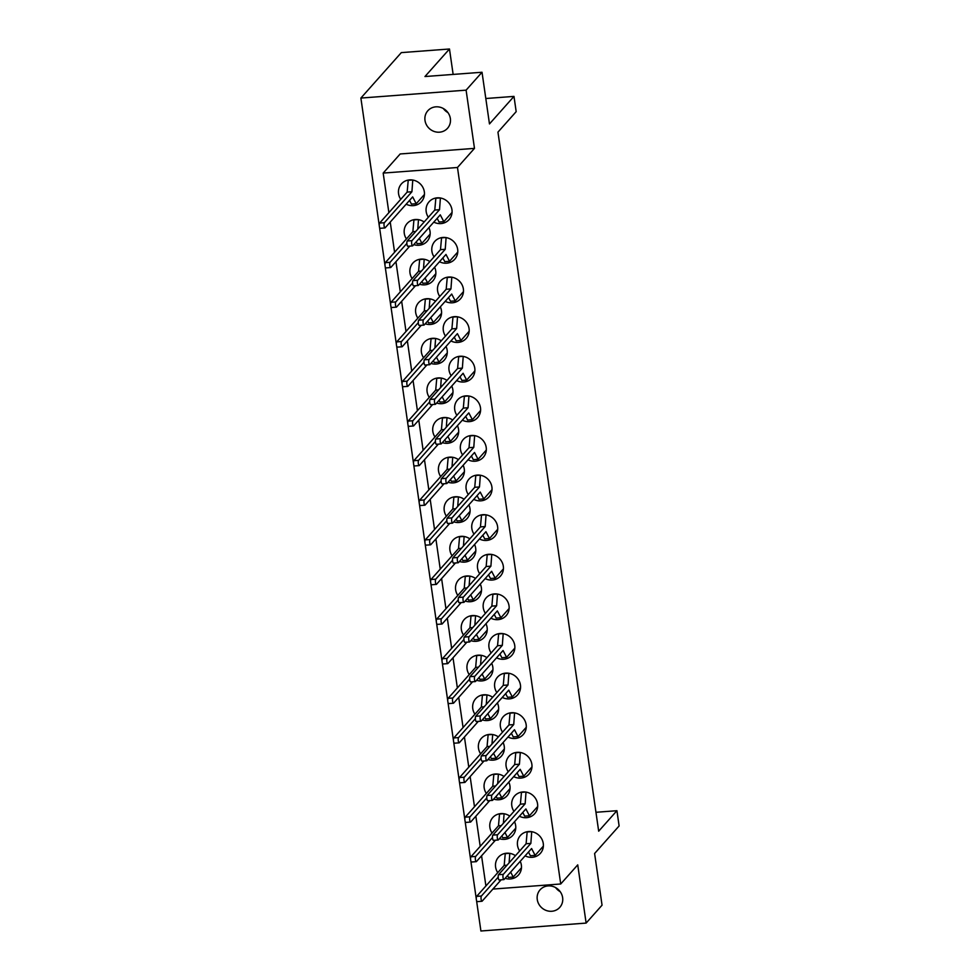 <?xml version="1.0" encoding="UTF-8"?>
<svg xmlns="http://www.w3.org/2000/svg" width="980" height="980" viewBox="0 0 980 980"><rect width="100%" height="100%" fill="white"/><g stroke="black" fill="none" stroke-linecap="round" stroke-linejoin="round"><path stroke-width="1.47" d="M447.921 112.59A13.193 12.311 41.7 0 1 443.364 108.535M450.359 118.556A13.193 12.311 41.7 0 1 447.529 128.282A13.193 12.311 41.7 0 1 434.201 131.479A13.193 12.311 41.7 0 1 425.002 120.467A13.193 12.311 41.7 0 1 427.831 110.74A13.193 12.311 41.7 0 1 441.159 107.543A13.193 12.311 41.7 0 1 450.359 118.556M555.623 887.598A13.193 12.311 -138.3 0 0 560.193 891.665M562.63 897.631A13.193 12.311 41.7 0 1 559.801 907.358A13.193 12.311 41.7 0 1 546.46 910.555A13.193 12.311 41.7 0 1 537.26 899.542A13.193 12.311 41.7 0 1 540.09 889.816A13.193 12.311 41.7 0 1 553.431 886.618A13.193 12.311 41.7 0 1 562.63 897.631M513.692 776.626A13.402 12.507 -138.3 0 0 528.98 774.114A13.402 12.507 -138.3 0 0 531.858 764.241A13.402 12.507 -138.3 0 0 522.512 753.057A13.402 12.507 -138.3 0 0 508.963 756.303A13.402 12.507 -138.3 0 0 506.096 766.176A13.402 12.507 -138.3 0 0 508.252 771.774M507.983 737.021A13.402 12.507 -138.3 0 0 523.271 734.51A13.402 12.507 -138.3 0 0 526.15 724.636A13.402 12.507 -138.3 0 0 516.803 713.452A13.402 12.507 -138.3 0 0 503.255 716.698A13.402 12.507 -138.3 0 0 500.388 726.572A13.402 12.507 -138.3 0 0 502.544 732.17M502.274 697.417A13.402 12.507 -138.3 0 0 517.562 694.906A13.402 12.507 -138.3 0 0 520.441 685.032A13.402 12.507 -138.3 0 0 511.095 673.836A13.402 12.507 -138.3 0 0 497.546 677.094A13.402 12.507 -138.3 0 0 494.68 686.968A13.402 12.507 -138.3 0 0 496.836 692.566M496.578 657.801A13.402 12.507 -138.3 0 0 511.854 655.289A13.402 12.507 -138.3 0 0 514.733 645.416A13.402 12.507 -138.3 0 0 505.386 634.232A13.402 12.507 -138.3 0 0 491.85 637.478A13.402 12.507 -138.3 0 0 488.971 647.351A13.402 12.507 -138.3 0 0 491.127 652.962M490.87 618.196A13.402 12.507 -138.3 0 0 506.146 615.685A13.402 12.507 -138.3 0 0 509.024 605.812A13.402 12.507 -138.3 0 0 499.678 594.627A13.402 12.507 -138.3 0 0 486.141 597.874A13.402 12.507 -138.3 0 0 483.263 607.747A13.402 12.507 -138.3 0 0 485.419 613.345M485.161 578.592A13.402 12.507 -138.3 0 0 500.449 576.081A13.402 12.507 -138.3 0 0 503.316 566.207A13.402 12.507 -138.3 0 0 493.969 555.023A13.402 12.507 -138.3 0 0 480.433 558.269A13.402 12.507 -138.3 0 0 477.554 568.143A13.402 12.507 -138.3 0 0 479.71 573.741M479.453 538.988A13.402 12.507 -138.3 0 0 494.741 536.476A13.402 12.507 -138.3 0 0 497.607 526.603A13.402 12.507 -138.3 0 0 488.261 515.407A13.402 12.507 -138.3 0 0 474.724 518.665A13.402 12.507 -138.3 0 0 471.846 528.538A13.402 12.507 -138.3 0 0 474.002 534.137M473.744 499.371A13.402 12.507 -138.3 0 0 489.032 496.872A13.402 12.507 -138.3 0 0 491.899 486.987A13.402 12.507 -138.3 0 0 482.552 475.802A13.402 12.507 -138.3 0 0 469.016 479.061A13.402 12.507 -138.3 0 0 466.137 488.934A13.402 12.507 -138.3 0 0 468.293 494.533M468.036 459.767A13.402 12.507 -138.3 0 0 483.324 457.256A13.402 12.507 -138.3 0 0 486.19 447.382A13.402 12.507 -138.3 0 0 476.844 436.198A13.402 12.507 -138.3 0 0 463.307 439.444A13.402 12.507 -138.3 0 0 460.441 449.318A13.402 12.507 -138.3 0 0 462.585 454.916M462.327 420.163A13.402 12.507 -138.3 0 0 477.615 417.652A13.402 12.507 -138.3 0 0 480.482 407.778A13.402 12.507 -138.3 0 0 471.147 396.594A13.402 12.507 -138.3 0 0 457.599 399.84A13.402 12.507 -138.3 0 0 454.732 409.714A13.402 12.507 -138.3 0 0 456.876 415.312M456.619 380.559A13.402 12.507 -138.3 0 0 471.907 378.047A13.402 12.507 -138.3 0 0 474.773 368.174A13.402 12.507 -138.3 0 0 465.439 356.977A13.402 12.507 -138.3 0 0 451.89 360.236A13.402 12.507 -138.3 0 0 449.024 370.109A13.402 12.507 -138.3 0 0 451.168 375.708M450.91 340.954A13.402 12.507 -138.3 0 0 466.198 338.443A13.402 12.507 -138.3 0 0 469.065 328.57A13.402 12.507 -138.3 0 0 459.73 317.373A13.402 12.507 -138.3 0 0 446.182 320.632A13.402 12.507 -138.3 0 0 443.315 330.505A13.402 12.507 -138.3 0 0 445.471 336.103M445.202 301.338A13.402 12.507 -138.3 0 0 460.49 298.827A13.402 12.507 -138.3 0 0 463.369 288.953A13.402 12.507 -138.3 0 0 454.022 277.769A13.402 12.507 -138.3 0 0 440.473 281.015A13.402 12.507 -138.3 0 0 437.607 290.889A13.402 12.507 -138.3 0 0 439.763 296.499M439.493 261.733A13.402 12.507 -138.3 0 0 454.781 259.222A13.402 12.507 -138.3 0 0 457.66 249.349A13.402 12.507 -138.3 0 0 448.313 238.165A13.402 12.507 -138.3 0 0 434.765 241.411A13.402 12.507 -138.3 0 0 431.898 251.284A13.402 12.507 -138.3 0 0 434.054 256.882M433.785 222.129A13.402 12.507 -138.3 0 0 449.073 219.618A13.402 12.507 -138.3 0 0 451.952 209.745A13.402 12.507 -138.3 0 0 442.605 198.56A13.402 12.507 -138.3 0 0 429.056 201.807A13.402 12.507 -138.3 0 0 426.19 211.68A13.402 12.507 -138.3 0 0 428.346 217.278M519.4 816.23A13.402 12.507 -138.3 0 0 534.688 813.719A13.402 12.507 -138.3 0 0 537.555 803.845A13.402 12.507 -138.3 0 0 528.22 792.661A13.402 12.507 -138.3 0 0 514.672 795.907A13.402 12.507 -138.3 0 0 511.805 805.781A13.402 12.507 -138.3 0 0 513.961 811.391M525.109 855.846A13.402 12.507 -138.3 0 0 540.397 853.335A13.402 12.507 -138.3 0 0 543.263 843.462A13.402 12.507 -138.3 0 0 533.929 832.265A13.402 12.507 -138.3 0 0 520.38 835.524A13.402 12.507 -138.3 0 0 517.514 845.397A13.402 12.507 -138.3 0 0 519.657 850.995M504.051 776.491A13.402 12.507 -138.3 0 0 487.048 777.973A13.402 12.507 -138.3 0 0 484.181 787.846A13.402 12.507 -138.3 0 0 486.337 793.445M493.7 799.092A13.402 12.507 -138.3 0 0 507.064 795.785A13.402 12.507 -138.3 0 0 509.943 785.911A13.402 12.507 -138.3 0 0 508.804 782.126M498.355 736.886A13.402 12.507 -138.3 0 0 481.352 738.369A13.402 12.507 -138.3 0 0 478.473 748.242A13.402 12.507 -138.3 0 0 480.629 753.841M487.991 759.488A13.402 12.507 -138.3 0 0 501.356 756.18A13.402 12.507 -138.3 0 0 504.235 746.295A13.402 12.507 -138.3 0 0 503.095 742.509M492.646 697.27A13.402 12.507 -138.3 0 0 475.643 698.752A13.402 12.507 -138.3 0 0 472.764 708.626A13.402 12.507 -138.3 0 0 474.92 714.224M482.283 719.884A13.402 12.507 -138.3 0 0 495.647 716.564A13.402 12.507 -138.3 0 0 498.526 706.69A13.402 12.507 -138.3 0 0 497.387 702.905M486.938 657.666A13.402 12.507 -138.3 0 0 469.935 659.148A13.402 12.507 -138.3 0 0 467.056 669.022A13.402 12.507 -138.3 0 0 469.212 674.62M476.586 680.267A13.402 12.507 -138.3 0 0 489.951 676.96A13.402 12.507 -138.3 0 0 492.818 667.086A13.402 12.507 -138.3 0 0 491.678 663.301M481.229 618.062A13.402 12.507 -138.3 0 0 464.226 619.544A13.402 12.507 -138.3 0 0 461.347 629.417A13.402 12.507 -138.3 0 0 463.503 635.016M470.878 640.663A13.402 12.507 -138.3 0 0 484.243 637.355A13.402 12.507 -138.3 0 0 487.109 627.482A13.402 12.507 -138.3 0 0 485.97 623.697M475.521 578.457A13.402 12.507 -138.3 0 0 458.518 579.94A13.402 12.507 -138.3 0 0 455.639 589.813A13.402 12.507 -138.3 0 0 457.795 595.411M465.169 601.059A13.402 12.507 -138.3 0 0 478.534 597.751A13.402 12.507 -138.3 0 0 481.401 587.878A13.402 12.507 -138.3 0 0 480.261 584.092M469.812 538.841A13.402 12.507 -138.3 0 0 452.809 540.323A13.402 12.507 -138.3 0 0 449.943 550.197A13.402 12.507 -138.3 0 0 452.086 555.807M459.461 561.454A13.402 12.507 -138.3 0 0 472.826 558.135A13.402 12.507 -138.3 0 0 475.692 548.261A13.402 12.507 -138.3 0 0 474.565 544.476M464.104 499.237A13.402 12.507 -138.3 0 0 447.101 500.719A13.402 12.507 -138.3 0 0 444.234 510.592A13.402 12.507 -138.3 0 0 446.378 516.191M453.752 521.838A13.402 12.507 -138.3 0 0 467.117 518.53A13.402 12.507 -138.3 0 0 469.984 508.657A13.402 12.507 -138.3 0 0 468.857 504.872M458.395 459.632A13.402 12.507 -138.3 0 0 441.392 461.115A13.402 12.507 -138.3 0 0 438.526 470.988A13.402 12.507 -138.3 0 0 440.669 476.586M448.044 482.234A13.402 12.507 -138.3 0 0 461.409 478.926A13.402 12.507 -138.3 0 0 464.275 469.053A13.402 12.507 -138.3 0 0 463.148 465.267M452.687 420.028A13.402 12.507 -138.3 0 0 435.684 421.51A13.402 12.507 -138.3 0 0 432.817 431.384A13.402 12.507 -138.3 0 0 434.973 436.982M442.335 442.629A13.402 12.507 -138.3 0 0 455.7 439.322A13.402 12.507 -138.3 0 0 458.567 429.448A13.402 12.507 -138.3 0 0 457.44 425.663M446.978 380.424A13.402 12.507 -138.3 0 0 429.975 381.894A13.402 12.507 -138.3 0 0 427.109 391.767A13.402 12.507 -138.3 0 0 429.265 397.378M436.627 403.025A13.402 12.507 -138.3 0 0 449.991 399.705A13.402 12.507 -138.3 0 0 452.87 389.832A13.402 12.507 -138.3 0 0 451.731 386.047M441.27 340.807A13.402 12.507 -138.3 0 0 424.267 342.29A13.402 12.507 -138.3 0 0 421.4 352.163A13.402 12.507 -138.3 0 0 423.556 357.761M430.918 363.409A13.402 12.507 -138.3 0 0 444.283 360.101A13.402 12.507 -138.3 0 0 447.162 350.228A13.402 12.507 -138.3 0 0 446.023 346.442M435.573 301.203A13.402 12.507 -138.3 0 0 418.558 302.685A13.402 12.507 -138.3 0 0 415.692 312.559A13.402 12.507 -138.3 0 0 417.848 318.157M425.21 323.804A13.402 12.507 -138.3 0 0 438.575 320.497A13.402 12.507 -138.3 0 0 441.453 310.623A13.402 12.507 -138.3 0 0 440.314 306.838M429.865 261.599A13.402 12.507 -138.3 0 0 412.862 263.081A13.402 12.507 -138.3 0 0 409.983 272.954A13.402 12.507 -138.3 0 0 412.139 278.553M419.501 284.2A13.402 12.507 -138.3 0 0 432.866 280.893A13.402 12.507 -138.3 0 0 435.745 271.019A13.402 12.507 -138.3 0 0 434.606 267.234M424.156 221.995A13.402 12.507 -138.3 0 0 407.153 223.477A13.402 12.507 -138.3 0 0 404.274 233.35A13.402 12.507 -138.3 0 0 406.43 238.949M413.793 244.596A13.402 12.507 -138.3 0 0 427.158 241.288A13.402 12.507 -138.3 0 0 430.036 231.403A13.402 12.507 -138.3 0 0 428.897 227.617M406.173 204.183A13.402 12.507 -138.3 0 0 421.461 201.672A13.402 12.507 -138.3 0 0 424.328 191.798A13.402 12.507 -138.3 0 0 414.981 180.614A13.402 12.507 -138.3 0 0 401.445 183.86A13.402 12.507 -138.3 0 0 398.566 193.734A13.402 12.507 -138.3 0 0 400.722 199.332M509.759 816.095A13.402 12.507 -138.3 0 0 492.756 817.577A13.402 12.507 -138.3 0 0 489.89 827.451A13.402 12.507 -138.3 0 0 492.046 833.049M499.408 838.696A13.402 12.507 -138.3 0 0 512.773 835.389A13.402 12.507 -138.3 0 0 515.652 825.515A13.402 12.507 -138.3 0 0 514.512 821.73M515.468 855.699A13.402 12.507 -138.3 0 0 498.465 857.182A13.402 12.507 -138.3 0 0 495.598 867.055A13.402 12.507 -138.3 0 0 497.754 872.653M505.117 878.301A13.402 12.507 -138.3 0 0 518.481 874.993A13.402 12.507 -138.3 0 0 521.36 865.12A13.402 12.507 -138.3 0 0 520.221 861.334M453.14 74.419L449.477 49L401.322 52.614L360.885 98.061L379.272 225.645M379.468 227.017L384.981 265.249M385.177 266.621L390.689 304.854M390.885 306.226L396.398 344.458M396.594 345.83L402.094 384.062M402.302 385.446L407.803 423.679M408.011 425.051L413.511 463.283M413.707 464.655L419.22 502.887M419.416 504.259L424.928 542.491M425.124 543.863L430.637 582.108M430.833 583.48L436.345 621.712M436.541 623.084L442.054 661.316M442.25 662.688L447.762 700.92M447.958 702.293L453.471 740.537M453.666 741.909L459.179 780.141M459.375 781.513L464.888 819.745M465.084 821.117L470.584 859.35M470.792 860.722L476.292 898.954M476.501 900.338L480.911 931L586.126 923.087L577.735 864.862L560.719 883.985L492.891 889.081M560.719 883.985L457.476 167.494L474.479 148.372L466.1 90.148L482.025 72.251L489.473 123.933L513.986 96.395L516.178 111.647L497.95 132.141L598.682 831.199L616.922 810.705L619.115 825.956L594.603 853.507L602.051 905.189L586.126 923.087M595.963 812.285L616.922 810.705M513.986 96.395L485.81 98.515M474.479 148.372L400.183 153.958L383.18 173.08L388.876 212.648M360.885 98.061L466.1 90.148M390.236 222.093L394.585 252.252M395.945 261.697L400.293 291.868M401.653 301.301L406.002 331.473M407.362 340.905L411.71 371.077M413.07 380.522L417.419 410.681M418.779 420.126L423.127 450.286M424.487 459.73L428.836 489.902M430.196 499.335L434.532 529.506M435.904 538.951L440.241 569.111M441.6 578.555L445.949 608.715M447.309 618.16L451.658 648.331M453.017 657.764L457.366 687.936M458.726 697.368L463.075 727.54M464.434 736.985L468.783 767.144M470.143 776.589L474.492 806.761M475.851 816.193L480.2 846.365M481.56 855.797L485.909 885.969M457.476 167.494L383.18 173.08M449.477 49L424.965 76.538L482.025 72.251M509.796 853.372L509.11 862.853M498.195 877.137L481.388 896.026A2.683 0.711 85.7 0 0 481.082 898.991A2.683 0.711 85.7 0 0 481.964 901.269A2.683 0.711 85.7 0 0 482.136 901.171L501.148 879.807M510.654 872.09L513.226 877.051L521.458 867.802M507.53 875.593L508.473 877.406L513.226 877.051M505.276 853.396L504.185 865.426L476.635 896.382A2.683 0.711 85.7 0 0 476.329 899.346A2.683 0.711 85.7 0 0 477.211 901.625A2.683 0.711 85.7 0 0 477.382 901.527M509.429 853.311L505.055 853.641M507.003 865.217L504.185 865.426M543.373 846.132L535.141 855.381L530.388 855.736L528.477 852.061M499.298 879.869A2.683 0.711 -94.3 0 1 499.126 879.967A2.683 0.711 -94.3 0 1 498.244 877.676A2.683 0.711 -94.3 0 1 498.551 874.711L526.101 843.755L527.179 831.726M535.141 855.381L531.601 848.545L504.051 879.513A2.683 0.711 -94.3 0 1 503.879 879.599A2.683 0.711 -94.3 0 1 502.997 877.321A2.683 0.711 -94.3 0 1 503.304 874.356L530.854 843.4L531.711 831.702M526.101 843.755L530.854 843.4M526.971 831.971L531.344 831.64M504.088 813.755L503.402 823.249M492.487 837.533L475.692 856.422A2.683 0.711 85.7 0 0 475.374 859.374A2.683 0.711 85.7 0 0 476.255 861.665A2.683 0.711 85.7 0 0 476.427 861.567L495.439 840.203M504.945 832.473L507.53 837.435L515.75 828.186M501.821 835.989L502.765 837.79L507.53 837.435M499.567 813.78L498.477 825.822L470.927 856.777A2.683 0.711 85.7 0 0 470.621 859.742A2.683 0.711 85.7 0 0 471.502 862.02A2.683 0.711 85.7 0 0 471.674 861.922M503.72 813.706L499.347 814.037M501.307 825.601L498.477 825.822M537.665 806.528L529.433 815.777L524.68 816.132L522.769 812.445M493.589 840.252A2.683 0.711 -94.3 0 1 493.418 840.35A2.683 0.711 -94.3 0 1 492.536 838.072A2.683 0.711 -94.3 0 1 492.842 835.107L520.392 804.151L521.483 792.122M529.433 815.777L525.893 808.941L498.342 839.897A2.683 0.711 -94.3 0 1 498.171 839.995A2.683 0.711 -94.3 0 1 497.289 837.716A2.683 0.711 -94.3 0 1 497.595 834.752L525.145 803.796L526.003 792.097M520.392 804.151L525.145 803.796M521.262 792.367L525.635 792.036M498.391 774.151L497.693 783.645M486.791 797.928L469.984 816.806A2.683 0.711 85.7 0 0 469.677 819.77A2.683 0.711 85.7 0 0 470.547 822.061A2.683 0.711 85.7 0 0 470.719 821.963L489.731 800.599M499.237 792.869L501.821 797.83L510.041 788.582M496.125 796.373L497.056 798.186L501.821 797.83M493.859 774.176L492.769 786.205L465.218 817.173A2.683 0.711 85.7 0 0 464.912 820.125A2.683 0.711 85.7 0 0 465.794 822.416A2.683 0.711 85.7 0 0 465.966 822.318M498.012 774.09L493.638 774.42M495.598 785.997L492.769 786.205M531.956 766.923L523.724 776.16L518.971 776.528L517.06 772.84M487.881 800.648A2.683 0.711 -94.3 0 1 487.709 800.746A2.683 0.711 -94.3 0 1 486.827 798.467A2.683 0.711 -94.3 0 1 487.134 795.503L514.684 764.547L515.774 752.518M523.724 776.16L520.184 769.337L492.634 800.293A2.683 0.711 -94.3 0 1 492.462 800.391A2.683 0.711 -94.3 0 1 491.58 798.112A2.683 0.711 -94.3 0 1 491.887 795.148L519.437 764.192L520.294 752.493M514.684 764.547L519.437 764.192M515.554 752.763L519.927 752.432M492.683 734.547L491.985 744.041M481.082 758.312L464.275 777.201A2.683 0.711 85.7 0 0 463.969 780.166A2.683 0.711 85.7 0 0 464.839 782.444A2.683 0.711 85.7 0 0 465.01 782.346L484.022 760.995M493.528 753.265L496.113 758.226L504.333 748.977M490.416 756.768L491.348 758.581L496.113 758.226M488.15 734.571L487.06 746.601L459.522 777.557A2.683 0.711 85.7 0 0 459.204 780.521A2.683 0.711 85.7 0 0 460.086 782.812A2.683 0.711 85.7 0 0 460.257 782.714M492.303 734.486L487.93 734.816M489.89 746.393L487.06 746.601M526.248 727.307L518.016 736.556L513.263 736.911L511.352 733.236M482.172 761.043A2.683 0.711 -94.3 0 1 482.001 761.142A2.683 0.711 -94.3 0 1 481.119 758.863A2.683 0.711 -94.3 0 1 481.425 755.899L508.975 724.943L510.066 712.901M518.016 736.556L514.476 729.733L486.925 760.688A2.683 0.711 -94.3 0 1 486.754 760.786A2.683 0.711 -94.3 0 1 485.872 758.495A2.683 0.711 -94.3 0 1 486.19 755.543L513.728 724.575L514.586 712.877M508.975 724.943L513.728 724.575M509.845 713.146L514.218 712.827M486.974 694.942L486.276 704.424M475.374 718.708L458.567 737.597A2.683 0.711 85.7 0 0 458.26 740.562A2.683 0.711 85.7 0 0 459.13 742.84A2.683 0.711 85.7 0 0 459.302 742.742L478.314 721.378M487.82 713.661L490.404 718.622L498.624 709.373M484.708 717.164L485.651 718.977L490.404 718.622M482.442 694.967L481.352 706.997L453.814 737.952A2.683 0.711 85.7 0 0 453.507 740.917A2.683 0.711 85.7 0 0 454.377 743.195A2.683 0.711 85.7 0 0 454.549 743.097M486.595 694.881L482.221 695.212M484.181 706.788L481.352 706.997M520.539 687.703L512.32 696.952L507.554 697.307L505.643 693.632M476.464 721.439A2.683 0.711 -94.3 0 1 476.292 721.537A2.683 0.711 -94.3 0 1 475.41 719.247A2.683 0.711 -94.3 0 1 475.716 716.282L503.267 685.326L504.357 673.297M512.32 696.952L508.767 690.128L481.217 721.084A2.683 0.711 -94.3 0 1 481.045 721.182A2.683 0.711 -94.3 0 1 480.163 718.891A2.683 0.711 -94.3 0 1 480.482 715.927L508.02 684.971L508.89 673.272M503.267 685.326L508.02 684.971M504.137 673.542L508.51 673.211M481.266 655.326L480.568 664.82M469.665 679.103L452.858 697.993A2.683 0.711 85.7 0 0 452.552 700.945A2.683 0.711 85.7 0 0 453.434 703.236A2.683 0.711 85.7 0 0 453.593 703.138L472.605 681.774M482.123 674.044L484.696 679.005L492.928 669.769M479 677.56L479.943 679.373L484.696 679.005M476.733 655.351L475.655 667.392L448.105 698.348A2.683 0.711 85.7 0 0 447.799 701.312A2.683 0.711 85.7 0 0 448.668 703.591A2.683 0.711 85.7 0 0 448.84 703.493M480.886 655.277L476.513 655.608M478.473 667.172L475.655 667.392M514.831 648.098L506.611 657.347L501.846 657.702L499.935 654.028M470.755 681.835A2.683 0.711 -94.3 0 1 470.584 681.921A2.683 0.711 -94.3 0 1 469.702 679.642A2.683 0.711 -94.3 0 1 470.02 676.678L497.558 645.722L498.649 633.692M506.611 657.347L503.059 650.512L475.508 681.467A2.683 0.711 -94.3 0 1 475.337 681.566A2.683 0.711 -94.3 0 1 474.467 679.287A2.683 0.711 -94.3 0 1 474.773 676.323L502.324 645.367L503.181 633.668M497.558 645.722L502.324 645.367M498.428 633.938L502.801 633.607M475.557 615.722L474.859 625.216M463.957 639.499L447.149 658.376A2.683 0.711 85.7 0 0 446.843 661.341A2.683 0.711 85.7 0 0 447.725 663.632A2.683 0.711 85.7 0 0 447.897 663.534L466.897 642.17M476.415 634.44L478.987 639.401L487.219 630.152M473.291 637.943L474.234 639.756L478.987 639.401M471.025 615.746L469.947 627.788L442.397 658.744A2.683 0.711 85.7 0 0 442.09 661.696A2.683 0.711 85.7 0 0 442.96 663.987A2.683 0.711 85.7 0 0 443.132 663.889M475.178 615.673L470.804 615.991M472.764 627.567L469.947 627.788M509.122 608.494L500.903 617.743L496.149 618.098L494.238 614.411M465.047 642.219A2.683 0.711 -94.3 0 1 464.875 642.317A2.683 0.711 -94.3 0 1 463.993 640.038A2.683 0.711 -94.3 0 1 464.312 637.073L491.85 606.118L492.94 594.088M500.903 617.743L497.35 610.908L469.8 641.863A2.683 0.711 -94.3 0 1 469.628 641.961A2.683 0.711 -94.3 0 1 468.759 639.683A2.683 0.711 -94.3 0 1 469.065 636.718L496.615 605.763L497.473 594.064M491.85 606.118L496.615 605.763M492.72 594.333L497.093 594.003M469.849 576.118L469.151 585.611M458.248 599.895L441.441 618.772A2.683 0.711 85.7 0 0 441.135 621.737A2.683 0.711 85.7 0 0 442.017 624.015A2.683 0.711 85.7 0 0 442.188 623.929L461.2 602.565M470.706 594.836L473.279 599.797L481.511 590.548M467.583 598.339L468.526 600.152L473.279 599.797M465.316 576.142L464.238 588.172L436.688 619.127A2.683 0.711 85.7 0 0 436.382 622.092A2.683 0.711 85.7 0 0 437.264 624.383A2.683 0.711 85.7 0 0 437.423 624.285M469.469 576.056L465.096 576.387M467.056 587.963L464.238 588.172M503.426 568.878L495.194 578.127L490.441 578.482L488.53 574.807M459.338 602.614A2.683 0.711 -94.3 0 1 459.167 602.712A2.683 0.711 -94.3 0 1 458.297 600.434A2.683 0.711 -94.3 0 1 458.603 597.469L486.154 566.514L487.232 554.472M495.194 578.127L491.642 571.303L464.091 602.259A2.683 0.711 -94.3 0 1 463.932 602.357A2.683 0.711 -94.3 0 1 463.05 600.066A2.683 0.711 -94.3 0 1 463.356 597.114L490.907 566.158L491.764 554.447M486.154 566.514L490.907 566.158M487.011 554.729L491.384 554.398M464.14 536.513L463.442 546.007M452.54 560.278L435.733 579.168A2.683 0.711 85.7 0 0 435.426 582.132A2.683 0.711 85.7 0 0 436.308 584.411A2.683 0.711 85.7 0 0 436.48 584.313L455.492 562.949M464.998 555.231L467.57 560.193L475.802 550.944M461.874 558.735L462.817 560.548L467.57 560.193M459.608 536.538L458.53 548.567L430.98 579.523A2.683 0.711 85.7 0 0 430.673 582.488A2.683 0.711 85.7 0 0 431.555 584.766A2.683 0.711 85.7 0 0 431.727 584.668M463.773 536.452L459.387 536.783M461.347 548.359L458.53 548.567M497.718 529.274L489.486 538.522L484.733 538.878L482.822 535.202M453.63 563.01A2.683 0.711 -94.3 0 1 453.458 563.108A2.683 0.711 -94.3 0 1 452.589 560.817A2.683 0.711 -94.3 0 1 452.895 557.865L480.445 526.897L481.523 514.868M489.486 538.522L485.933 531.699L458.395 562.655A2.683 0.711 -94.3 0 1 458.224 562.753A2.683 0.711 -94.3 0 1 457.341 560.462A2.683 0.711 -94.3 0 1 457.648 557.498L485.198 526.542L486.055 514.843M480.445 526.897L485.198 526.542M481.303 515.113L485.676 514.782M458.432 496.909L457.734 506.391M446.831 520.674L430.024 539.563A2.683 0.711 85.7 0 0 429.718 542.528A2.683 0.711 85.7 0 0 430.6 544.807A2.683 0.711 85.7 0 0 430.771 544.709L449.783 523.345M459.289 515.627L461.862 520.576L470.094 511.34M456.166 519.13L457.109 520.943L461.862 520.576M453.899 496.934L452.821 508.963L425.271 539.919A2.683 0.711 85.7 0 0 424.965 542.883A2.683 0.711 85.7 0 0 425.847 545.162A2.683 0.711 85.7 0 0 426.018 545.064M458.064 496.848L453.679 497.179M455.639 508.755L452.821 508.963M492.009 489.669L483.777 498.918L479.024 499.273L477.113 495.598M447.921 523.406A2.683 0.711 -94.3 0 1 447.762 523.504A2.683 0.711 -94.3 0 1 446.88 521.213A2.683 0.711 -94.3 0 1 447.186 518.249L474.737 487.293L475.815 475.263M483.777 498.918L480.225 492.083L452.687 523.038A2.683 0.711 -94.3 0 1 452.515 523.136A2.683 0.711 -94.3 0 1 451.633 520.858A2.683 0.711 -94.3 0 1 451.939 517.893L479.49 486.938L480.347 475.239M474.737 487.293L479.49 486.938M475.594 475.508L479.967 475.178M452.723 457.293L452.025 466.786M441.123 481.07L424.316 499.959A2.683 0.711 85.7 0 0 424.009 502.912A2.683 0.711 85.7 0 0 424.891 505.202A2.683 0.711 85.7 0 0 425.063 505.104L444.075 483.74M453.581 476.011L456.153 480.972L464.385 471.723M450.457 479.514L451.4 481.327L456.153 480.972M448.191 457.317L447.113 469.359L419.563 500.315A2.683 0.711 85.7 0 0 419.256 503.279A2.683 0.711 85.7 0 0 420.138 505.558A2.683 0.711 85.7 0 0 420.31 505.46M452.356 457.244L447.983 457.562M449.93 469.138L447.113 469.359M486.301 450.065L478.069 459.314L473.316 459.669L471.405 455.982M442.225 483.789A2.683 0.711 -94.3 0 1 442.054 483.887A2.683 0.711 -94.3 0 1 441.172 481.609A2.683 0.711 -94.3 0 1 441.478 478.644L469.028 447.689L470.106 435.659M478.069 459.314L474.528 452.478L446.978 483.434A2.683 0.711 -94.3 0 1 446.807 483.532A2.683 0.711 -94.3 0 1 445.925 481.254A2.683 0.711 -94.3 0 1 446.231 478.289L473.781 447.333L474.639 435.635M469.028 447.689L473.781 447.333M469.886 435.904L474.271 435.573M447.015 417.688L446.317 427.182M435.414 441.466L418.607 460.343A2.683 0.711 85.7 0 0 418.301 463.307A2.683 0.711 85.7 0 0 419.183 465.598A2.683 0.711 85.7 0 0 419.354 465.5L438.366 444.136M447.872 436.406L450.445 441.368L458.677 432.119M444.749 439.91L445.692 441.723L450.445 441.368M442.495 417.713L441.404 429.742L413.854 460.698A2.683 0.711 85.7 0 0 413.548 463.663A2.683 0.711 85.7 0 0 414.43 465.953A2.683 0.711 85.7 0 0 414.601 465.855M446.647 417.627L442.274 417.958M444.222 429.534L441.404 429.742M480.592 410.461L472.36 419.697L467.607 420.065L465.696 416.377M436.517 444.185A2.683 0.711 -94.3 0 1 436.345 444.283A2.683 0.711 -94.3 0 1 435.463 442.005A2.683 0.711 -94.3 0 1 435.769 439.04L463.32 408.084L464.398 396.043M472.36 419.697L468.82 412.874L441.27 443.83A2.683 0.711 -94.3 0 1 441.098 443.928A2.683 0.711 -94.3 0 1 440.216 441.637A2.683 0.711 -94.3 0 1 440.522 438.685L468.073 407.729L468.93 396.018M463.32 408.084L468.073 407.729M464.177 396.3L468.563 395.969M441.306 378.084L440.62 387.578M429.705 401.849L412.899 420.738A2.683 0.711 85.7 0 0 412.592 423.703A2.683 0.711 85.7 0 0 413.474 425.982A2.683 0.711 85.7 0 0 413.646 425.884L432.658 404.52M442.164 396.802L444.736 401.763L452.968 392.515M439.04 400.305L439.983 402.119L444.736 401.763M436.786 378.109L435.696 390.138L408.146 421.094A2.683 0.711 85.7 0 0 407.839 424.058A2.683 0.711 85.7 0 0 408.721 426.337A2.683 0.711 85.7 0 0 408.893 426.251M440.939 378.023L436.566 378.354M438.513 389.93L435.696 390.138M474.884 370.844L466.652 380.093L461.899 380.448L459.988 376.773M430.808 404.581A2.683 0.711 -94.3 0 1 430.637 404.679A2.683 0.711 -94.3 0 1 429.755 402.388A2.683 0.711 -94.3 0 1 430.061 399.436L457.611 368.48L458.689 356.438M466.652 380.093L463.111 373.27L435.561 404.226A2.683 0.711 -94.3 0 1 435.39 404.324A2.683 0.711 -94.3 0 1 434.507 402.033A2.683 0.711 -94.3 0 1 434.814 399.068L462.364 368.113L463.221 356.414M457.611 368.48L462.364 368.113M458.481 356.683L462.854 356.365M435.598 338.48L434.912 347.961M423.997 362.245L407.202 381.134A2.683 0.711 85.7 0 0 406.884 384.099A2.683 0.711 85.7 0 0 407.766 386.377A2.683 0.711 85.7 0 0 407.937 386.279L426.949 364.915M436.455 357.198L439.04 362.159L447.26 352.91M433.332 360.701L434.275 362.514L439.04 362.159M431.077 338.504L429.987 350.534L402.437 381.49A2.683 0.711 85.7 0 0 402.131 384.454A2.683 0.711 85.7 0 0 403.013 386.733A2.683 0.711 85.7 0 0 403.184 386.635M435.23 338.418L430.857 338.749M432.817 350.326L429.987 350.534M469.175 331.24L460.943 340.489L456.19 340.844L454.279 337.169M425.1 364.977A2.683 0.711 -94.3 0 1 424.928 365.075A2.683 0.711 -94.3 0 1 424.046 362.784A2.683 0.711 -94.3 0 1 424.352 359.819L451.903 328.863L452.993 316.834M460.943 340.489L457.403 333.653L429.853 364.621A2.683 0.711 -94.3 0 1 429.681 364.707A2.683 0.711 -94.3 0 1 428.799 362.429A2.683 0.711 -94.3 0 1 429.105 359.464L456.656 328.508L457.513 316.81M451.903 328.863L456.656 328.508M452.772 317.079L457.146 316.748M429.902 298.863L429.203 308.357M418.301 322.641L401.494 341.53A2.683 0.711 85.7 0 0 401.188 344.482A2.683 0.711 85.7 0 0 402.057 346.773A2.683 0.711 85.7 0 0 402.229 346.675L421.241 325.311M430.747 317.581L433.332 322.543L441.551 313.294M427.635 321.097L428.566 322.898L433.332 322.543M425.369 298.888L424.279 310.93L396.729 341.885A2.683 0.711 85.7 0 0 396.422 344.85A2.683 0.711 85.7 0 0 397.304 347.128A2.683 0.711 85.7 0 0 397.476 347.03M429.522 298.814L425.149 299.145M427.109 310.709L424.279 310.93M463.466 291.636L455.235 300.885L450.482 301.24L448.571 297.553M419.391 325.36A2.683 0.711 -94.3 0 1 419.22 325.458A2.683 0.711 -94.3 0 1 418.338 323.18A2.683 0.711 -94.3 0 1 418.644 320.215L446.194 289.259L447.284 277.23M455.235 300.885L451.694 294.049L424.144 325.005A2.683 0.711 -94.3 0 1 423.973 325.103A2.683 0.711 -94.3 0 1 423.091 322.824A2.683 0.711 -94.3 0 1 423.397 319.86L450.947 288.904L451.805 277.205M446.194 289.259L450.947 288.904M447.064 277.475L451.437 277.144M424.193 259.259L423.495 268.753M412.592 283.036L395.785 301.914A2.683 0.711 85.7 0 0 395.479 304.878A2.683 0.711 85.7 0 0 396.349 307.169A2.683 0.711 85.7 0 0 396.52 307.071L415.532 285.707M425.038 277.977L427.623 282.938L435.843 273.69M421.927 281.481L422.87 283.293L427.623 282.938M419.661 259.284L418.57 271.313L391.032 302.281A2.683 0.711 85.7 0 0 390.714 305.233A2.683 0.711 85.7 0 0 391.596 307.524A2.683 0.711 85.7 0 0 391.767 307.426M423.813 259.198L419.44 259.529M421.4 271.105L418.57 271.313M457.758 252.032L449.526 261.268L444.773 261.636L442.862 257.948M413.683 285.756A2.683 0.711 -94.3 0 1 413.511 285.854A2.683 0.711 -94.3 0 1 412.629 283.575A2.683 0.711 -94.3 0 1 412.935 280.611L440.486 249.655L441.576 237.626M449.526 261.268L445.986 254.445L418.435 285.401A2.683 0.711 -94.3 0 1 418.264 285.499A2.683 0.711 -94.3 0 1 417.382 283.22A2.683 0.711 -94.3 0 1 417.701 280.256L445.238 249.3L446.096 237.601M440.486 249.655L445.238 249.3M441.355 237.871L445.729 237.54M418.485 219.655L417.786 229.149M406.884 243.42L390.077 262.309A2.683 0.711 85.7 0 0 389.771 265.274A2.683 0.711 85.7 0 0 390.64 267.552A2.683 0.711 85.7 0 0 390.812 267.454L409.824 246.103M419.33 238.373L421.915 243.334L430.147 234.085M416.218 241.876L417.162 243.689L421.915 243.334M413.952 219.679L412.862 231.709L385.324 262.664A2.683 0.711 85.7 0 0 385.018 265.629A2.683 0.711 85.7 0 0 385.887 267.92A2.683 0.711 85.7 0 0 386.059 267.822M418.105 219.594L413.732 219.924M415.692 231.501L412.862 231.709M452.05 212.415L443.83 221.664L439.065 222.019L437.154 218.344M407.974 246.152A2.683 0.711 -94.3 0 1 407.803 246.25A2.683 0.711 -94.3 0 1 406.921 243.971A2.683 0.711 -94.3 0 1 407.227 241.007L434.777 210.051L435.867 198.009M443.83 221.664L440.277 214.841L412.727 245.796A2.683 0.711 -94.3 0 1 412.555 245.894A2.683 0.711 -94.3 0 1 411.686 243.604A2.683 0.711 -94.3 0 1 411.992 240.651L439.53 209.683L440.4 197.985M434.777 210.051L439.53 209.683M435.647 198.254L440.02 197.936M412.776 180.05L411.918 191.749L384.368 222.705A2.683 0.711 85.7 0 0 384.062 225.67A2.683 0.711 85.7 0 0 384.944 227.948A2.683 0.711 85.7 0 0 385.103 227.85L412.654 196.894L416.206 203.73L424.438 194.481M409.542 200.398L411.453 204.085L416.206 203.73M408.244 180.075L407.166 192.105L379.615 223.06A2.683 0.711 85.7 0 0 379.309 226.025A2.683 0.711 85.7 0 0 380.179 228.303A2.683 0.711 85.7 0 0 380.35 228.205M412.396 179.989L408.023 180.32M411.918 191.749L407.166 192.105M481.388 896.026L476.635 896.382M498.551 874.711L503.304 874.356M475.692 856.422L470.927 856.777M492.842 835.107L497.595 834.752M469.984 816.806L465.218 817.173M487.134 795.503L491.887 795.148M464.275 777.201L459.522 777.557M481.425 755.899L486.19 755.543M458.567 737.597L453.814 737.952M475.716 716.282L480.482 715.927M452.858 697.993L448.105 698.348M470.02 676.678L474.773 676.323M447.149 658.376L442.397 658.744M464.312 637.073L469.065 636.718M441.441 618.772L436.688 619.127M458.603 597.469L463.356 597.114M435.733 579.168L430.98 579.523M452.895 557.865L457.648 557.498M430.024 539.563L425.271 539.919M447.186 518.249L451.939 517.893M424.316 499.959L419.563 500.315M441.478 478.644L446.231 478.289M418.607 460.343L413.854 460.698M435.769 439.04L440.522 438.685M412.899 420.738L408.146 421.094M430.061 399.436L434.814 399.068M407.202 381.134L402.437 381.49M424.352 359.819L429.105 359.464M401.494 341.53L396.729 341.885M418.644 320.215L423.397 319.86M395.785 301.914L391.032 302.281M412.935 280.611L417.701 280.256M390.077 262.309L385.324 262.664M407.227 241.007L411.992 240.651M384.368 222.705L379.615 223.06M481.964 901.269L477.211 901.625M499.126 879.967L503.879 879.599M476.255 861.665L471.502 862.02M493.418 840.35L498.171 839.995M470.547 822.061L465.794 822.416M487.709 800.746L492.462 800.391M464.839 782.444L460.086 782.812M482.001 761.142L486.754 760.786M459.13 742.84L454.377 743.195M476.292 721.537L481.045 721.182M453.434 703.236L448.668 703.591M470.584 681.921L475.337 681.566M447.725 663.632L442.96 663.987M464.875 642.317L469.628 641.961M442.017 624.015L437.264 624.383M459.167 602.712L463.932 602.357M436.308 584.411L431.555 584.766M453.458 563.108L458.224 562.753M430.6 544.807L425.847 545.162M447.762 523.504L452.515 523.136M424.891 505.202L420.138 505.558M442.054 483.887L446.807 483.532M419.183 465.598L414.43 465.953M436.345 444.283L441.098 443.928M413.474 425.982L408.721 426.337M430.637 404.679L435.39 404.324M407.766 386.377L403.013 386.733M424.928 365.075L429.681 364.707M402.057 346.773L397.304 347.128M419.22 325.458L423.973 325.103M396.349 307.169L391.596 307.524M413.511 285.854L418.264 285.499M390.64 267.552L385.887 267.92M407.803 246.25L412.555 245.894M384.944 227.948L380.179 228.303"/></g></svg>
